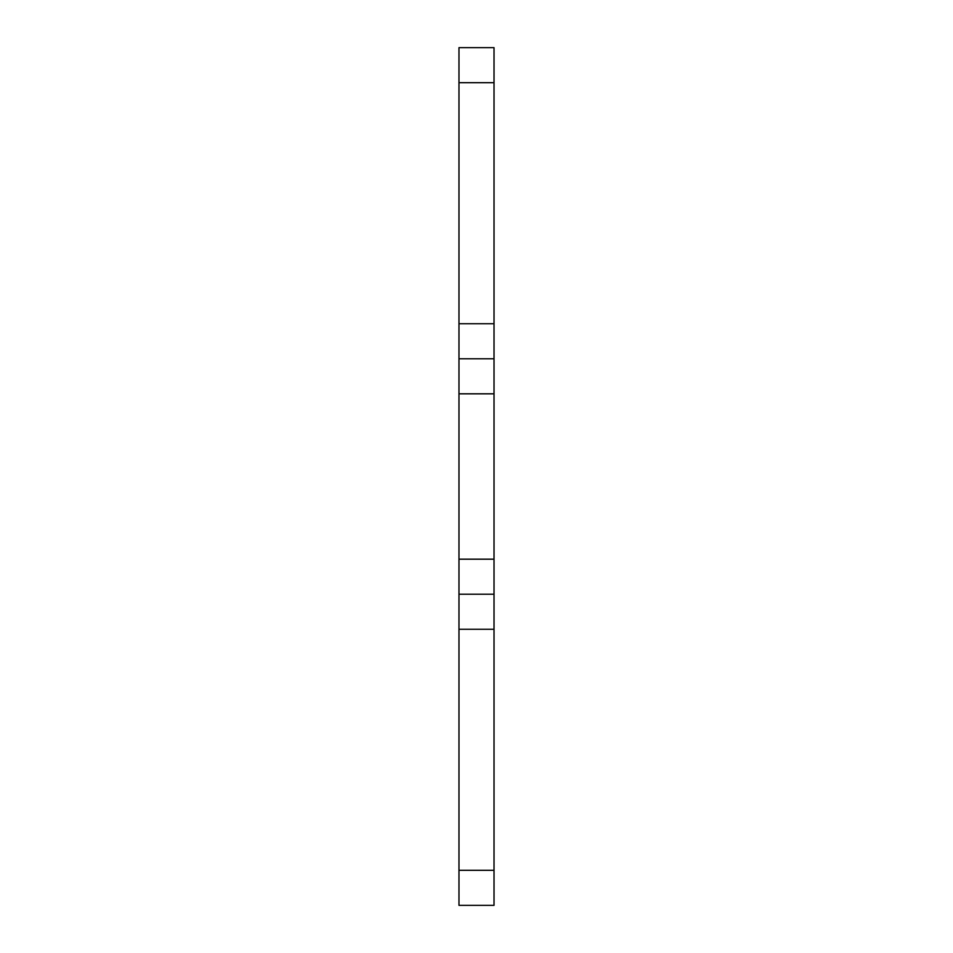 <?xml version="1.0" encoding="UTF-8"?>
<svg xmlns="http://www.w3.org/2000/svg" width="953" height="953" viewBox="0 0 953 953"><rect width="100%" height="100%" fill="white"/><g stroke="black" fill="none" stroke-linecap="round" stroke-linejoin="round"><path stroke-width="1.43" d="M494.023 870.315L494.023 594.219L458.977 594.219L458.977 905.35L494.023 905.35L494.023 870.315L458.977 870.315M458.977 358.781L494.023 358.781L494.023 47.65L458.977 47.65L458.977 594.219M494.023 358.781L494.023 594.219M494.023 629.266L458.977 629.266M494.023 82.685L458.977 82.685M494.023 323.734L458.977 323.734M494.023 393.815L458.977 393.815M494.023 559.185L458.977 559.185"/></g></svg>
